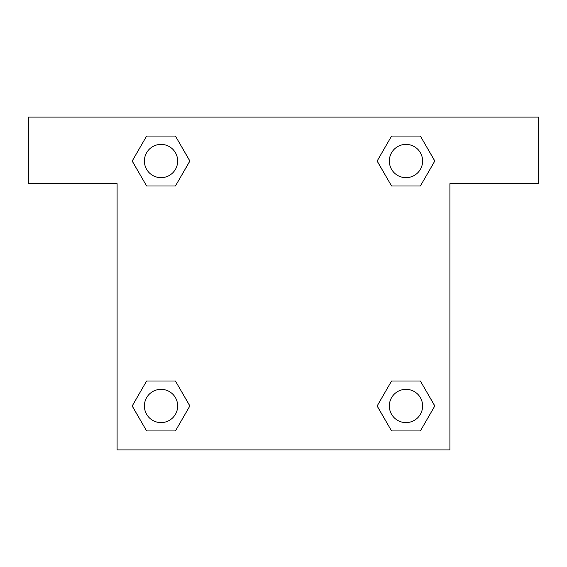 <?xml version="1.0" encoding="UTF-8"?>
<svg xmlns="http://www.w3.org/2000/svg" width="567" height="567" viewBox="0 0 567 567"><rect width="100%" height="100%" fill="white"/><g stroke="black" fill="none" stroke-linecap="round" stroke-linejoin="round"><path stroke-width="0.85" d="M420.381 136.066L391.563 136.066L420.381 136.066L434.797 161.028L420.381 185.99L391.563 185.99L404.384 185.99L391.563 185.99L377.119 161.049L391.563 185.99L377.147 161.028L391.563 136.066L420.381 136.066L434.825 161.007M420.381 381.01L391.563 381.01L420.381 381.01L434.797 405.972L420.381 430.934L391.563 430.934L377.147 405.972L391.563 381.01L420.381 381.01L434.825 405.951M377.721 406.964A155.308 155.308 0 0 1 377.693 406.986L391.563 430.934L420.381 430.934L391.563 430.934M162.616 185.99L146.619 185.99L175.437 185.99L146.619 185.99L132.203 161.028L146.619 136.066L175.437 136.066L189.853 161.028L175.437 185.99L162.616 185.99L175.437 185.99L189.881 161.049M146.619 430.934L175.437 430.934L146.619 430.934L132.203 405.972L146.619 381.01L175.437 381.01L162.616 381.01L175.437 381.01L189.881 405.951L175.437 381.01L189.853 405.972L175.437 430.934L146.619 430.934L132.175 405.993M538.65 117.1L28.35 117.1L28.35 183.658L117.1 183.658L117.1 449.9L449.9 449.9L449.9 183.658L538.65 183.658L538.65 117.1M146.619 185.99L132.175 161.049M175.437 136.066L146.619 136.066L175.437 136.066L189.881 161.007M422.613 405.972A16.641 16.641 0 0 0 397.651 391.563A16.641 16.641 0 0 0 397.651 420.381A16.641 16.641 0 0 0 422.613 405.972M146.619 381.01L175.437 381.01L146.619 381.01M177.669 405.972A16.641 16.641 0 0 0 152.707 391.563A16.641 16.641 0 0 0 152.707 420.381A16.641 16.641 0 0 0 177.669 405.972M420.381 185.99L391.563 185.99L420.381 185.99M422.613 161.028A16.641 16.641 0 0 0 397.651 146.619A16.641 16.641 0 0 0 397.651 175.437A16.641 16.641 0 0 0 422.613 161.028M177.669 161.028A16.641 16.641 0 0 0 152.707 146.619A16.641 16.641 0 0 0 152.707 175.437A16.641 16.641 0 0 0 177.669 161.028M391.563 381.01L404.384 381.01M162.616 381.01L175.437 381.01M404.384 185.99L391.563 185.99"/></g></svg>
